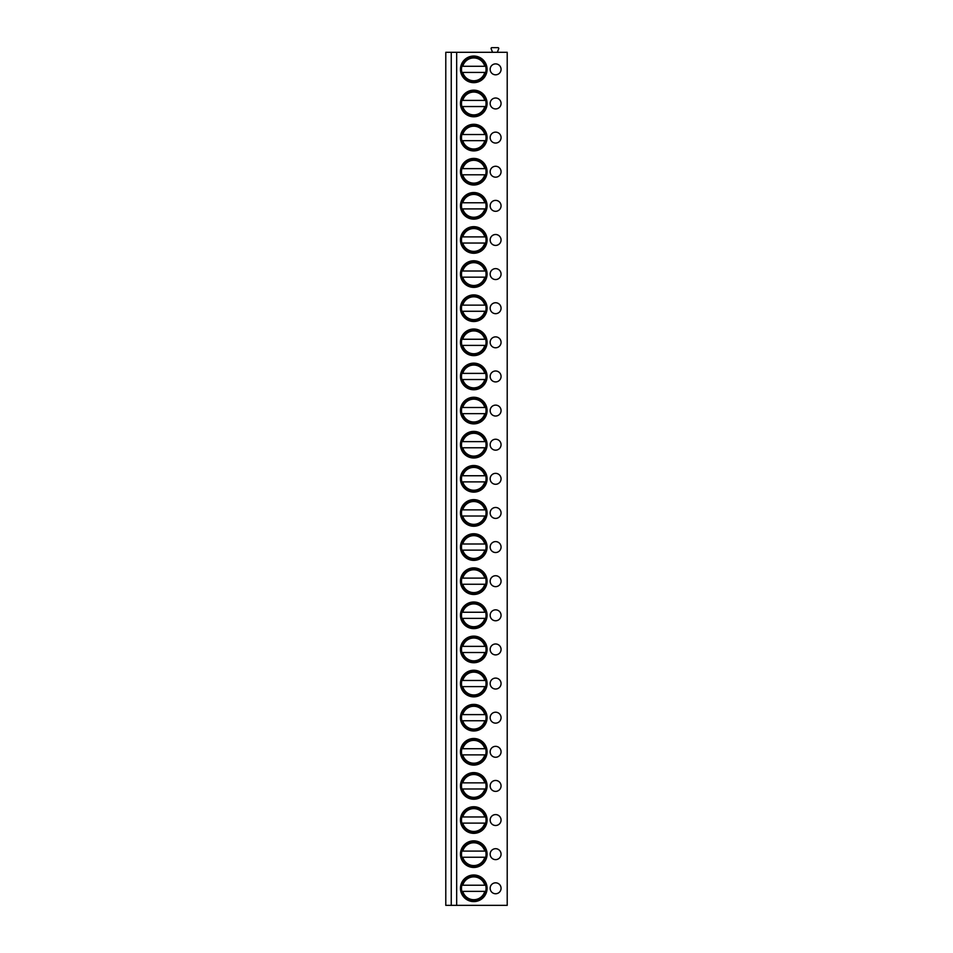 <?xml version="1.0" encoding="UTF-8"?>
<svg xmlns="http://www.w3.org/2000/svg" width="953" height="953" viewBox="0 0 953 953"><rect width="100%" height="100%" fill="white"/><g stroke="black" fill="none" stroke-linecap="round" stroke-linejoin="round"><path stroke-width="1.43" d="M507.21 52.296L445.79 52.296L445.79 905.35L507.21 905.35L507.21 52.296M492.558 52.296L491.188 48.877A0.822 0.822 0 0 1 491.891 47.65L497.954 47.65A0.822 0.822 0 0 1 498.669 48.877L497.287 52.296M451.245 52.296L451.245 905.35M456.666 52.296L456.666 905.35M460.466 69.355A13.306 13.306 0 0 1 473.772 56.048A13.306 13.306 0 0 1 487.078 69.355A13.306 13.306 0 0 1 473.772 82.661A13.306 13.306 0 0 1 460.466 69.355M495.608 63.887A5.456 5.456 0 0 0 490.152 69.355A5.456 5.456 0 0 0 495.608 74.81A5.456 5.456 0 0 0 501.064 69.355A5.456 5.456 0 0 0 495.608 63.887M460.466 103.472A13.306 13.306 0 0 1 473.772 90.166A13.306 13.306 0 0 1 487.078 103.472A13.306 13.306 0 0 1 473.772 116.778A13.306 13.306 0 0 1 460.466 103.472M495.608 98.016A5.456 5.456 0 0 0 490.152 103.472A5.456 5.456 0 0 0 495.608 108.928A5.456 5.456 0 0 0 501.064 103.472A5.456 5.456 0 0 0 495.608 98.016M460.466 137.601A13.306 13.306 0 0 1 473.772 124.283A13.306 13.306 0 0 1 487.078 137.601A13.306 13.306 0 0 1 473.772 150.908A13.306 13.306 0 0 1 460.466 137.601M495.608 132.133A5.456 5.456 0 0 0 490.152 137.601A5.456 5.456 0 0 0 495.608 143.057A5.456 5.456 0 0 0 501.064 137.601A5.456 5.456 0 0 0 495.608 132.133M460.466 171.719A13.306 13.306 0 0 1 473.772 158.412A13.306 13.306 0 0 1 487.078 171.719A13.306 13.306 0 0 1 473.772 185.025A13.306 13.306 0 0 1 460.466 171.719M495.608 166.263A5.456 5.456 0 0 0 490.152 171.719A5.456 5.456 0 0 0 495.608 177.175A5.456 5.456 0 0 0 501.064 171.719A5.456 5.456 0 0 0 495.608 166.263M460.466 205.836A13.306 13.306 0 0 1 473.772 192.53A13.306 13.306 0 0 1 487.078 205.836A13.306 13.306 0 0 1 473.772 219.154A13.306 13.306 0 0 1 460.466 205.836M495.608 200.38A5.456 5.456 0 0 0 490.152 205.836A5.456 5.456 0 0 0 495.608 211.304A5.456 5.456 0 0 0 501.064 205.836A5.456 5.456 0 0 0 495.608 200.38M460.466 239.965A13.306 13.306 0 0 1 473.772 226.659A13.306 13.306 0 0 1 487.078 239.965A13.306 13.306 0 0 1 473.772 253.272A13.306 13.306 0 0 1 460.466 239.965M495.608 234.509A5.456 5.456 0 0 0 490.152 239.965A5.456 5.456 0 0 0 495.608 245.421A5.456 5.456 0 0 0 501.064 239.965A5.456 5.456 0 0 0 495.608 234.509M460.466 274.083A13.306 13.306 0 0 1 473.772 260.777A13.306 13.306 0 0 1 487.078 274.083A13.306 13.306 0 0 1 473.772 287.389A13.306 13.306 0 0 1 460.466 274.083M495.608 268.627A5.456 5.456 0 0 0 490.152 274.083A5.456 5.456 0 0 0 495.608 279.551A5.456 5.456 0 0 0 501.064 274.083A5.456 5.456 0 0 0 495.608 268.627M460.466 308.212A13.306 13.306 0 0 1 473.772 294.906A13.306 13.306 0 0 1 487.078 308.212A13.306 13.306 0 0 1 473.772 321.518A13.306 13.306 0 0 1 460.466 308.212M495.608 302.744A5.456 5.456 0 0 0 490.152 308.212A5.456 5.456 0 0 0 495.608 313.668A5.456 5.456 0 0 0 501.064 308.212A5.456 5.456 0 0 0 495.608 302.744M460.466 342.33A13.306 13.306 0 0 1 473.772 329.023A13.306 13.306 0 0 1 487.078 342.33A13.306 13.306 0 0 1 473.772 355.636A13.306 13.306 0 0 1 460.466 342.33M495.608 336.874A5.456 5.456 0 0 0 490.152 342.33A5.456 5.456 0 0 0 495.608 347.785A5.456 5.456 0 0 0 501.064 342.33A5.456 5.456 0 0 0 495.608 336.874M460.466 376.459A13.306 13.306 0 0 1 473.772 363.141A13.306 13.306 0 0 1 487.078 376.459A13.306 13.306 0 0 1 473.772 389.765A13.306 13.306 0 0 1 460.466 376.459M495.608 370.991A5.456 5.456 0 0 0 490.152 376.459A5.456 5.456 0 0 0 495.608 381.915A5.456 5.456 0 0 0 501.064 376.459A5.456 5.456 0 0 0 495.608 370.991M460.466 410.576A13.306 13.306 0 0 1 473.772 397.27A13.306 13.306 0 0 1 487.078 410.576A13.306 13.306 0 0 1 473.772 423.882A13.306 13.306 0 0 1 460.466 410.576M495.608 405.12A5.456 5.456 0 0 0 490.152 410.576A5.456 5.456 0 0 0 495.608 416.032A5.456 5.456 0 0 0 501.064 410.576A5.456 5.456 0 0 0 495.608 405.12M460.466 444.694A13.306 13.306 0 0 1 473.772 431.387A13.306 13.306 0 0 1 487.078 444.694A13.306 13.306 0 0 1 473.772 458A13.306 13.306 0 0 1 460.466 444.694M495.608 439.238A5.456 5.456 0 0 0 490.152 444.694A5.456 5.456 0 0 0 495.608 450.161A5.456 5.456 0 0 0 501.064 444.694A5.456 5.456 0 0 0 495.608 439.238M460.466 478.823A13.306 13.306 0 0 1 473.772 465.517A13.306 13.306 0 0 1 487.078 478.823A13.306 13.306 0 0 1 473.772 492.129A13.306 13.306 0 0 1 460.466 478.823M495.608 473.355A5.456 5.456 0 0 0 490.152 478.823A5.456 5.456 0 0 0 495.608 484.279A5.456 5.456 0 0 0 501.064 478.823A5.456 5.456 0 0 0 495.608 473.355M460.466 512.94A13.306 13.306 0 0 1 473.772 499.634A13.306 13.306 0 0 1 487.078 512.94A13.306 13.306 0 0 1 473.772 526.247A13.306 13.306 0 0 1 460.466 512.94M495.608 507.484A5.456 5.456 0 0 0 490.152 512.94A5.456 5.456 0 0 0 495.608 518.408A5.456 5.456 0 0 0 501.064 512.94A5.456 5.456 0 0 0 495.608 507.484M460.466 547.07A13.306 13.306 0 0 1 473.772 533.751A13.306 13.306 0 0 1 487.078 547.07A13.306 13.306 0 0 1 473.772 560.376A13.306 13.306 0 0 1 460.466 547.07M495.608 541.602A5.456 5.456 0 0 0 490.152 547.07A5.456 5.456 0 0 0 495.608 552.526A5.456 5.456 0 0 0 501.064 547.07A5.456 5.456 0 0 0 495.608 541.602M460.466 581.187A13.306 13.306 0 0 1 473.772 567.881A13.306 13.306 0 0 1 487.078 581.187A13.306 13.306 0 0 1 473.772 594.493A13.306 13.306 0 0 1 460.466 581.187M495.608 575.731A5.456 5.456 0 0 0 490.152 581.187A5.456 5.456 0 0 0 495.608 586.643A5.456 5.456 0 0 0 501.064 581.187A5.456 5.456 0 0 0 495.608 575.731M460.466 615.304A13.306 13.306 0 0 1 473.772 601.998A13.306 13.306 0 0 1 487.078 615.304A13.306 13.306 0 0 1 473.772 628.623A13.306 13.306 0 0 1 460.466 615.304M495.608 609.849A5.456 5.456 0 0 0 490.152 615.304A5.456 5.456 0 0 0 495.608 620.772A5.456 5.456 0 0 0 501.064 615.304A5.456 5.456 0 0 0 495.608 609.849M460.466 649.434A13.306 13.306 0 0 1 473.772 636.127A13.306 13.306 0 0 1 487.078 649.434A13.306 13.306 0 0 1 473.772 662.74A13.306 13.306 0 0 1 460.466 649.434M495.608 643.978A5.456 5.456 0 0 0 490.152 649.434A5.456 5.456 0 0 0 495.608 654.89A5.456 5.456 0 0 0 501.064 649.434A5.456 5.456 0 0 0 495.608 643.978M460.466 683.551A13.306 13.306 0 0 1 473.772 670.245A13.306 13.306 0 0 1 487.078 683.551A13.306 13.306 0 0 1 473.772 696.857A13.306 13.306 0 0 1 460.466 683.551M495.608 678.095A5.456 5.456 0 0 0 490.152 683.551A5.456 5.456 0 0 0 495.608 689.019A5.456 5.456 0 0 0 501.064 683.551A5.456 5.456 0 0 0 495.608 678.095M460.466 717.68A13.306 13.306 0 0 1 473.772 704.374A13.306 13.306 0 0 1 487.078 717.68A13.306 13.306 0 0 1 473.772 730.987A13.306 13.306 0 0 1 460.466 717.68M495.608 712.213A5.456 5.456 0 0 0 490.152 717.68A5.456 5.456 0 0 0 495.608 723.136A5.456 5.456 0 0 0 501.064 717.68A5.456 5.456 0 0 0 495.608 712.213M460.466 751.798A13.306 13.306 0 0 1 473.772 738.492A13.306 13.306 0 0 1 487.078 751.798A13.306 13.306 0 0 1 473.772 765.104A13.306 13.306 0 0 1 460.466 751.798M495.608 746.342A5.456 5.456 0 0 0 490.152 751.798A5.456 5.456 0 0 0 495.608 757.254A5.456 5.456 0 0 0 501.064 751.798A5.456 5.456 0 0 0 495.608 746.342M460.466 785.927A13.306 13.306 0 0 1 473.772 772.609A13.306 13.306 0 0 1 487.078 785.927A13.306 13.306 0 0 1 473.772 799.233A13.306 13.306 0 0 1 460.466 785.927M495.608 780.459A5.456 5.456 0 0 0 490.152 785.927A5.456 5.456 0 0 0 495.608 791.383A5.456 5.456 0 0 0 501.064 785.927A5.456 5.456 0 0 0 495.608 780.459M460.466 820.045A13.306 13.306 0 0 1 473.772 806.738A13.306 13.306 0 0 1 487.078 820.045A13.306 13.306 0 0 1 473.772 833.351A13.306 13.306 0 0 1 460.466 820.045M495.608 814.589A5.456 5.456 0 0 0 490.152 820.045A5.456 5.456 0 0 0 495.608 825.501A5.456 5.456 0 0 0 501.064 820.045A5.456 5.456 0 0 0 495.608 814.589M460.466 854.162A13.306 13.306 0 0 1 473.772 840.856A13.306 13.306 0 0 1 487.078 854.162A13.306 13.306 0 0 1 473.772 867.468A13.306 13.306 0 0 1 460.466 854.162M495.608 848.706A5.456 5.456 0 0 0 490.152 854.162A5.456 5.456 0 0 0 495.608 859.63A5.456 5.456 0 0 0 501.064 854.162A5.456 5.456 0 0 0 495.608 848.706M460.466 888.291A13.306 13.306 0 0 1 473.772 874.985A13.306 13.306 0 0 1 487.078 888.291A13.306 13.306 0 0 1 473.772 901.598A13.306 13.306 0 0 1 460.466 888.291M495.608 882.823A5.456 5.456 0 0 0 490.152 888.291A5.456 5.456 0 0 0 495.608 893.747A5.456 5.456 0 0 0 501.064 888.291A5.456 5.456 0 0 0 495.608 882.823M461.49 69.355A12.282 12.282 0 0 0 473.772 81.636A12.282 12.282 0 0 0 486.054 69.355A12.282 12.282 0 0 0 473.772 57.073A12.282 12.282 0 0 0 461.49 69.355M461.871 72.428L485.661 72.428M486.197 72.428L484.779 72.428A11.436 11.436 0 0 1 462.765 72.428L461.347 72.428M462.765 66.281L484.779 66.281A11.436 11.436 0 0 0 462.765 66.281M461.49 103.472A12.282 12.282 0 0 0 473.772 115.754A12.282 12.282 0 0 0 486.054 103.472A12.282 12.282 0 0 0 473.772 91.19A12.282 12.282 0 0 0 461.49 103.472M461.871 106.545L485.661 106.545M462.765 100.399L484.779 100.399A11.436 11.436 0 0 0 462.765 100.399M486.197 106.545L484.779 106.545A11.436 11.436 0 0 1 462.765 106.545L461.347 106.545M461.49 137.601A12.282 12.282 0 0 0 473.772 149.883A12.282 12.282 0 0 0 486.054 137.601A12.282 12.282 0 0 0 473.772 125.308A12.282 12.282 0 0 0 461.49 137.601M461.871 140.663L485.661 140.663M462.765 134.528L484.779 134.528A11.436 11.436 0 0 0 462.765 134.528M486.197 140.663L484.779 140.663A11.436 11.436 0 0 1 462.765 140.663L461.347 140.663M461.49 171.719A12.282 12.282 0 0 0 473.772 184A12.282 12.282 0 0 0 486.054 171.719A12.282 12.282 0 0 0 473.772 159.437A12.282 12.282 0 0 0 461.49 171.719M461.871 174.792L485.661 174.792M462.765 168.645L484.779 168.645A11.436 11.436 0 0 0 462.765 168.645M486.197 174.792L484.779 174.792A11.436 11.436 0 0 1 462.765 174.792L461.347 174.792M461.49 205.836A12.282 12.282 0 0 0 473.772 218.13A12.282 12.282 0 0 0 486.054 205.836A12.282 12.282 0 0 0 473.772 193.554A12.282 12.282 0 0 0 461.49 205.836M461.871 208.91L485.661 208.91M462.765 202.775L484.779 202.775A11.436 11.436 0 0 0 462.765 202.775M486.197 208.91L484.779 208.91A11.436 11.436 0 0 1 462.765 208.91L461.347 208.91M461.49 239.965A12.282 12.282 0 0 0 473.772 252.247A12.282 12.282 0 0 0 486.054 239.965A12.282 12.282 0 0 0 473.772 227.684A12.282 12.282 0 0 0 461.49 239.965M461.871 243.039L485.661 243.039M462.765 236.892L484.779 236.892A11.436 11.436 0 0 0 462.765 236.892M486.197 243.039L484.779 243.039A11.436 11.436 0 0 1 462.765 243.039L461.347 243.039M461.49 274.083A12.282 12.282 0 0 0 473.772 286.365A12.282 12.282 0 0 0 486.054 274.083A12.282 12.282 0 0 0 473.772 261.801A12.282 12.282 0 0 0 461.49 274.083M461.871 277.156L485.661 277.156M462.765 271.009L484.779 271.009A11.436 11.436 0 0 0 462.765 271.009M486.197 277.156L484.779 277.156A11.436 11.436 0 0 1 462.765 277.156L461.347 277.156M461.49 308.212A12.282 12.282 0 0 0 473.772 320.494A12.282 12.282 0 0 0 486.054 308.212A12.282 12.282 0 0 0 473.772 295.93A12.282 12.282 0 0 0 461.49 308.212M461.871 311.274L485.661 311.274M462.765 305.139L484.779 305.139A11.436 11.436 0 0 0 462.765 305.139M486.197 311.274L484.779 311.274A11.436 11.436 0 0 1 462.765 311.274L461.347 311.274M461.49 342.33A12.282 12.282 0 0 0 473.772 354.611A12.282 12.282 0 0 0 486.054 342.33A12.282 12.282 0 0 0 473.772 330.048A12.282 12.282 0 0 0 461.49 342.33M461.871 345.403L485.661 345.403M462.765 339.256L484.779 339.256A11.436 11.436 0 0 0 462.765 339.256M486.197 345.403L484.779 345.403A11.436 11.436 0 0 1 462.765 345.403L461.347 345.403M461.49 376.459A12.282 12.282 0 0 0 473.772 388.741A12.282 12.282 0 0 0 486.054 376.459A12.282 12.282 0 0 0 473.772 364.165A12.282 12.282 0 0 0 461.49 376.459M461.871 379.52L485.661 379.52M462.765 373.385L484.779 373.385A11.436 11.436 0 0 0 462.765 373.385M486.197 379.52L484.779 379.52A11.436 11.436 0 0 1 462.765 379.52L461.347 379.52M461.49 410.576A12.282 12.282 0 0 0 473.772 422.858A12.282 12.282 0 0 0 486.054 410.576A12.282 12.282 0 0 0 473.772 398.294A12.282 12.282 0 0 0 461.49 410.576M461.871 413.65L485.661 413.65M462.765 407.503L484.779 407.503A11.436 11.436 0 0 0 462.765 407.503M486.197 413.65L484.779 413.65A11.436 11.436 0 0 1 462.765 413.65L461.347 413.65M461.49 444.694A12.282 12.282 0 0 0 473.772 456.987A12.282 12.282 0 0 0 486.054 444.694A12.282 12.282 0 0 0 473.772 432.412A12.282 12.282 0 0 0 461.49 444.694M461.871 447.767L485.661 447.767M462.765 441.632L484.779 441.632A11.436 11.436 0 0 0 462.765 441.632M486.197 447.767L484.779 447.767A11.436 11.436 0 0 1 462.765 447.767L461.347 447.767M461.49 478.823A12.282 12.282 0 0 0 473.772 491.105A12.282 12.282 0 0 0 486.054 478.823A12.282 12.282 0 0 0 473.772 466.541A12.282 12.282 0 0 0 461.49 478.823M461.871 481.896L485.661 481.896M462.765 475.75L484.779 475.75A11.436 11.436 0 0 0 462.765 475.75M486.197 481.896L484.779 481.896A11.436 11.436 0 0 1 462.765 481.896L461.347 481.896M461.49 512.94A12.282 12.282 0 0 0 473.772 525.222A12.282 12.282 0 0 0 486.054 512.94A12.282 12.282 0 0 0 473.772 500.659A12.282 12.282 0 0 0 461.49 512.94M461.871 516.014L485.661 516.014M462.765 509.867L484.779 509.867A11.436 11.436 0 0 0 462.765 509.867M486.197 516.014L484.779 516.014A11.436 11.436 0 0 1 462.765 516.014L461.347 516.014M461.49 547.07A12.282 12.282 0 0 0 473.772 559.351A12.282 12.282 0 0 0 486.054 547.07A12.282 12.282 0 0 0 473.772 534.776A12.282 12.282 0 0 0 461.49 547.07M461.871 550.131L485.661 550.131M462.765 543.996L484.779 543.996A11.436 11.436 0 0 0 462.765 543.996M486.197 550.131L484.779 550.131A11.436 11.436 0 0 1 462.765 550.131L461.347 550.131M461.49 581.187A12.282 12.282 0 0 0 473.772 593.469A12.282 12.282 0 0 0 486.054 581.187A12.282 12.282 0 0 0 473.772 568.905A12.282 12.282 0 0 0 461.49 581.187M461.871 584.26L485.661 584.26M462.765 578.114L484.779 578.114A11.436 11.436 0 0 0 462.765 578.114M486.197 584.26L484.779 584.26A11.436 11.436 0 0 1 462.765 584.26L461.347 584.26M461.49 615.304A12.282 12.282 0 0 0 473.772 627.598A12.282 12.282 0 0 0 486.054 615.304A12.282 12.282 0 0 0 473.772 603.023A12.282 12.282 0 0 0 461.49 615.304M461.871 618.378L485.661 618.378M462.765 612.243L484.779 612.243A11.436 11.436 0 0 0 462.765 612.243M486.197 618.378L484.779 618.378A11.436 11.436 0 0 1 462.765 618.378L461.347 618.378M461.49 649.434A12.282 12.282 0 0 0 473.772 661.716A12.282 12.282 0 0 0 486.054 649.434A12.282 12.282 0 0 0 473.772 637.152A12.282 12.282 0 0 0 461.49 649.434M461.871 652.507L485.661 652.507M462.765 646.36L484.779 646.36A11.436 11.436 0 0 0 462.765 646.36M486.197 652.507L484.779 652.507A11.436 11.436 0 0 1 462.765 652.507L461.347 652.507M461.49 683.551A12.282 12.282 0 0 0 473.772 695.833A12.282 12.282 0 0 0 486.054 683.551A12.282 12.282 0 0 0 473.772 671.269A12.282 12.282 0 0 0 461.49 683.551M461.871 686.625L485.661 686.625M462.765 680.478L484.779 680.478A11.436 11.436 0 0 0 462.765 680.478M486.197 686.625L484.779 686.625A11.436 11.436 0 0 1 462.765 686.625L461.347 686.625M461.49 717.68A12.282 12.282 0 0 0 473.772 729.962A12.282 12.282 0 0 0 486.054 717.68A12.282 12.282 0 0 0 473.772 705.399A12.282 12.282 0 0 0 461.49 717.68M461.871 720.754L485.661 720.754M462.765 714.607L484.779 714.607A11.436 11.436 0 0 0 462.765 714.607M486.197 720.754L484.779 720.754A11.436 11.436 0 0 1 462.765 720.754L461.347 720.754M461.49 751.798A12.282 12.282 0 0 0 473.772 764.08A12.282 12.282 0 0 0 486.054 751.798A12.282 12.282 0 0 0 473.772 739.516A12.282 12.282 0 0 0 461.49 751.798M461.871 754.871L485.661 754.871M462.765 748.724L484.779 748.724A11.436 11.436 0 0 0 462.765 748.724M486.197 754.871L484.779 754.871A11.436 11.436 0 0 1 462.765 754.871L461.347 754.871M461.49 785.927A12.282 12.282 0 0 0 473.772 798.209A12.282 12.282 0 0 0 486.054 785.927A12.282 12.282 0 0 0 473.772 773.633A12.282 12.282 0 0 0 461.49 785.927M461.871 788.989L485.661 788.989M462.765 782.854L484.779 782.854A11.436 11.436 0 0 0 462.765 782.854M486.197 788.989L484.779 788.989A11.436 11.436 0 0 1 462.765 788.989L461.347 788.989M461.49 820.045A12.282 12.282 0 0 0 473.772 832.326A12.282 12.282 0 0 0 486.054 820.045A12.282 12.282 0 0 0 473.772 807.763A12.282 12.282 0 0 0 461.49 820.045M461.871 823.118L485.661 823.118M462.765 816.971L484.779 816.971A11.436 11.436 0 0 0 462.765 816.971M486.197 823.118L484.779 823.118A11.436 11.436 0 0 1 462.765 823.118L461.347 823.118M461.49 854.162A12.282 12.282 0 0 0 473.772 866.456A12.282 12.282 0 0 0 486.054 854.162A12.282 12.282 0 0 0 473.772 841.88A12.282 12.282 0 0 0 461.49 854.162M461.871 857.235L485.661 857.235M462.765 851.1L484.779 851.1A11.436 11.436 0 0 0 462.765 851.1M486.197 857.235L484.779 857.235A11.436 11.436 0 0 1 462.765 857.235L461.347 857.235M461.49 888.291A12.282 12.282 0 0 0 473.772 900.573A12.282 12.282 0 0 0 486.054 888.291A12.282 12.282 0 0 0 473.772 876.01A12.282 12.282 0 0 0 461.49 888.291M461.871 891.365L485.661 891.365M462.765 885.218L484.779 885.218A11.436 11.436 0 0 0 462.765 885.218M486.197 891.365L484.779 891.365A11.436 11.436 0 0 1 462.765 891.365L461.347 891.365"/></g></svg>
